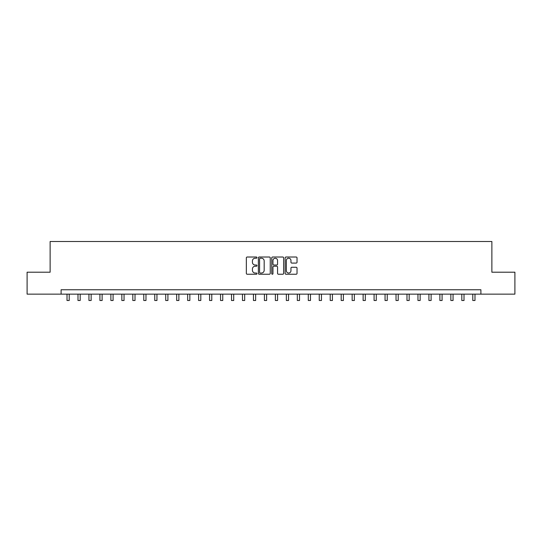 <?xml version="1.0" encoding="UTF-8"?>
<svg xmlns="http://www.w3.org/2000/svg" width="542" height="542" viewBox="0 0 542 542"><rect width="100%" height="100%" fill="white"/><g stroke="black" fill="none" stroke-linecap="round" stroke-linejoin="round"><path stroke-width="0.81" d="M256.962 257.619A0.603 0.603 0 0 0 256.359 257.016L247.213 257.016A0.86 0.86 0 0 0 246.346 257.877L246.346 273.378A0.86 0.86 0 0 0 247.213 274.238L256.359 274.238A0.603 0.603 0 0 0 256.962 273.635A0.603 0.603 0 0 0 256.359 273.032L255.174 273.032A2.757 2.757 0 0 1 252.423 270.275L252.423 268.988A2.757 2.757 0 0 1 255.174 266.23L256.359 266.23A0.603 0.603 0 0 0 256.962 265.627A0.603 0.603 0 0 0 256.359 265.024L255.174 265.024A2.757 2.757 0 0 1 252.423 262.267L252.423 260.973A2.757 2.757 0 0 1 255.174 258.222L256.359 258.222A0.603 0.603 0 0 0 256.962 257.619M296.169 263.087A0.86 0.86 0 0 0 297.03 262.226L297.03 257.877A0.86 0.86 0 0 0 296.169 257.016L286.007 257.016A0.86 0.86 0 0 0 285.146 257.877L285.146 273.378A0.86 0.86 0 0 0 286.007 274.238L296.169 274.238A0.86 0.86 0 0 0 297.03 273.378L297.03 268.121A0.86 0.86 0 0 0 296.169 267.26L291.82 267.26A0.86 0.86 0 0 0 290.959 268.121L290.959 270.729A2.304 2.304 0 0 1 288.656 273.032A2.304 2.304 0 0 1 286.352 270.729L286.352 260.526A2.304 2.304 0 0 1 288.656 258.222A2.304 2.304 0 0 1 290.959 260.526L290.959 262.226A0.86 0.86 0 0 0 291.82 263.087L296.169 263.087M61.097 294.137L27.1 294.137L27.1 272.206L50.128 272.206L50.128 241.502L491.872 241.502L491.872 272.206L514.9 272.206L514.9 294.137L480.903 294.137L480.903 289.753L61.097 289.753L61.097 294.137L480.903 294.137M270.248 257.877A0.86 0.86 0 0 0 269.388 257.016L259.225 257.016A0.86 0.86 0 0 0 258.365 257.877L258.365 273.378A0.86 0.86 0 0 0 259.225 274.238L269.388 274.238A0.86 0.86 0 0 0 270.248 273.378L270.248 257.877M272.612 257.016L282.775 257.016A0.86 0.86 0 0 1 283.635 257.877L283.635 273.378A0.86 0.86 0 0 1 282.775 274.238L278.425 274.238A0.86 0.86 0 0 1 277.565 273.378L277.565 267.091A0.86 0.86 0 0 0 276.705 266.23L273.818 266.23A0.86 0.86 0 0 0 272.958 267.091L272.958 273.635A0.603 0.603 0 0 1 272.355 274.238A0.603 0.603 0 0 1 271.752 273.635L271.752 257.877A0.86 0.86 0 0 1 272.612 257.016M260.174 258.222A0.603 0.603 0 0 0 259.571 258.825L259.571 272.43A0.603 0.603 0 0 0 260.174 273.032L261.42 273.032A2.757 2.757 0 0 0 264.178 270.275L264.178 260.973A2.757 2.757 0 0 0 261.42 258.222L260.174 258.222M277.565 260.567A2.304 2.304 0 0 0 275.261 258.263A2.304 2.304 0 0 0 272.958 260.567L272.958 264.164A0.86 0.86 0 0 0 273.818 265.024L276.705 265.024A0.86 0.86 0 0 0 277.565 264.164L277.565 260.567M67.018 294.137L67.018 300.498L69.213 300.498L69.213 294.137M77.987 294.137L77.987 300.498L80.182 300.498L80.182 294.137M88.949 294.137L88.949 300.498L91.144 300.498L91.144 294.137M99.918 294.137L99.918 300.498L102.113 300.498L102.113 294.137M110.886 294.137L110.886 300.498L113.082 300.498L113.082 294.137M121.855 294.137L121.855 300.498L124.043 300.498L124.043 294.137M132.817 294.137L132.817 300.498L135.012 300.498L135.012 294.137M143.786 294.137L143.786 300.498L145.981 300.498L145.981 294.137M154.755 294.137L154.755 300.498L156.943 300.498L156.943 294.137M165.716 294.137L165.716 300.498L167.912 300.498L167.912 294.137M176.685 294.137L176.685 300.498L178.88 300.498L178.88 294.137M187.654 294.137L187.654 300.498L189.849 300.498L189.849 294.137M198.623 294.137L198.623 300.498L200.811 300.498L200.811 294.137M209.585 294.137L209.585 300.498L211.78 300.498L211.78 294.137M220.553 294.137L220.553 300.498L222.748 300.498L222.748 294.137M231.522 294.137L231.522 300.498L233.71 300.498L233.71 294.137M242.484 294.137L242.484 300.498L244.679 300.498L244.679 294.137M253.453 294.137L253.453 300.498L255.648 300.498L255.648 294.137M264.421 294.137L264.421 300.498L266.617 300.498L266.617 294.137M275.383 294.137L275.383 300.498L277.579 300.498L277.579 294.137M286.352 294.137L286.352 300.498L288.547 300.498L288.547 294.137M297.321 294.137L297.321 300.498L299.516 300.498L299.516 294.137M308.29 294.137L308.29 300.498L310.478 300.498L310.478 294.137M319.252 294.137L319.252 300.498L321.447 300.498L321.447 294.137M330.22 294.137L330.22 300.498L332.415 300.498L332.415 294.137M341.189 294.137L341.189 300.498L343.377 300.498L343.377 294.137M352.151 294.137L352.151 300.498L354.346 300.498L354.346 294.137M363.12 294.137L363.12 300.498L365.315 300.498L365.315 294.137M374.088 294.137L374.088 300.498L376.284 300.498L376.284 294.137M385.057 294.137L385.057 300.498L387.245 300.498L387.245 294.137M396.019 294.137L396.019 300.498L398.214 300.498L398.214 294.137M406.988 294.137L406.988 300.498L409.183 300.498L409.183 294.137M417.957 294.137L417.957 300.498L420.145 300.498L420.145 294.137M428.918 294.137L428.918 300.498L431.114 300.498L431.114 294.137M439.887 294.137L439.887 300.498L442.082 300.498L442.082 294.137M450.856 294.137L450.856 300.498L453.051 300.498L453.051 294.137M461.818 294.137L461.818 300.498L464.013 300.498L464.013 294.137M472.787 294.137L472.787 300.498L474.982 300.498L474.982 294.137"/></g></svg>
